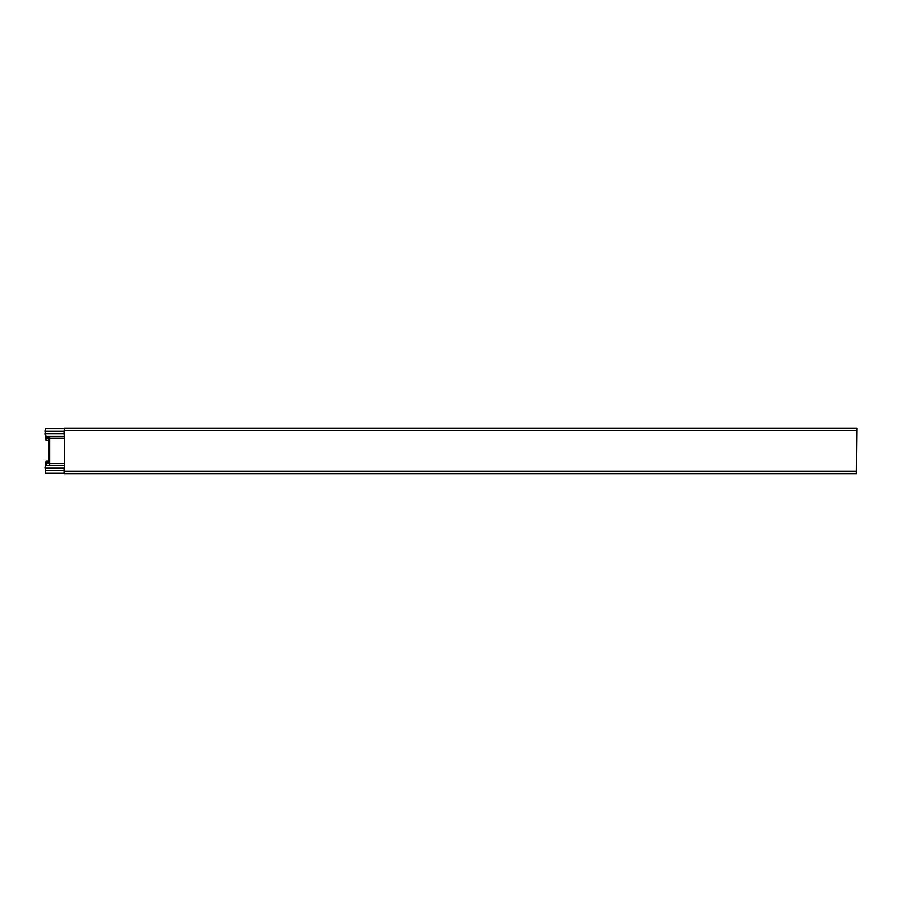 <?xml version="1.0" encoding="UTF-8"?>
<svg xmlns="http://www.w3.org/2000/svg" width="902" height="902" viewBox="0 0 902 902"><rect width="100%" height="100%" fill="white"/><g stroke="black" fill="none" stroke-linecap="round" stroke-linejoin="round"><path stroke-width="1.35" d="M856.765 428.213L64.572 428.213L64.572 473.471L856.46 473.471L856.46 471.272L64.572 471.272M64.572 430.513L856.46 430.513L856.46 428.303L64.572 428.213L856.765 428.303M856.81 428.349L856.37 473.697L64.504 473.787L856.37 473.787L856.9 428.349M856.46 430.513L856.46 471.272M48.731 438.733L45.675 438.733L46.115 440.492L48.731 440.492M45.675 438.733L45.675 436.376M48.731 463.594L48.731 438.18L48.731 463.594L49.61 463.594L49.61 438.18L64.572 438.18L49.61 438.18L49.61 436.421L49.61 438.18L48.731 438.18L48.731 436.421L48.731 438.18L49.61 438.18L49.61 463.594L48.731 463.594M64.572 463.594L49.61 463.594L49.61 465.364L49.61 463.594L64.572 463.594M64.572 464.338L64.572 465.522L64.572 464.338M64.572 436.264L64.572 437.447L64.572 436.264M45.54 436.421L64.572 436.421L45.54 436.421L45.54 431.257L64.132 431.257L64.132 433.772L45.54 433.772L45.54 436.421L45.54 428.619L45.1 431.257L45.54 428.619L64.132 428.619L45.54 428.619L45.54 431.257L64.132 431.257L64.572 429.059L64.132 433.772L45.1 433.772L45.54 436.421M64.572 465.364L45.54 465.364L45.1 468.003L45.54 465.364L64.572 465.364M45.54 473.155L64.132 473.155L64.132 470.517L45.54 470.517L45.54 468.003L64.132 468.003L64.132 470.517L45.54 470.517L45.54 473.155L64.132 473.155L64.572 465.421L64.572 468.003L45.54 468.003L45.54 465.364L45.54 473.155M64.572 436.354L64.132 433.772L64.572 436.354M45.1 433.772L45.54 431.257L45.1 433.772M48.731 461.136L46.103 461.136L45.664 462.895L46.103 461.136M45.664 465.872L45.664 462.895M45.822 436.918L46.261 437.357L46.261 436.038L46.261 437.357L48.731 437.357L46.261 437.357L45.822 436.038L45.822 436.918M46.261 463.617L45.822 462.726L45.822 465.364L46.261 462.286L48.731 462.286L46.261 462.286L46.261 463.617L48.731 463.617L46.261 463.617L46.261 465.364L46.261 463.617M46.115 440.492L46.115 437.707L48.731 437.707"/></g></svg>
